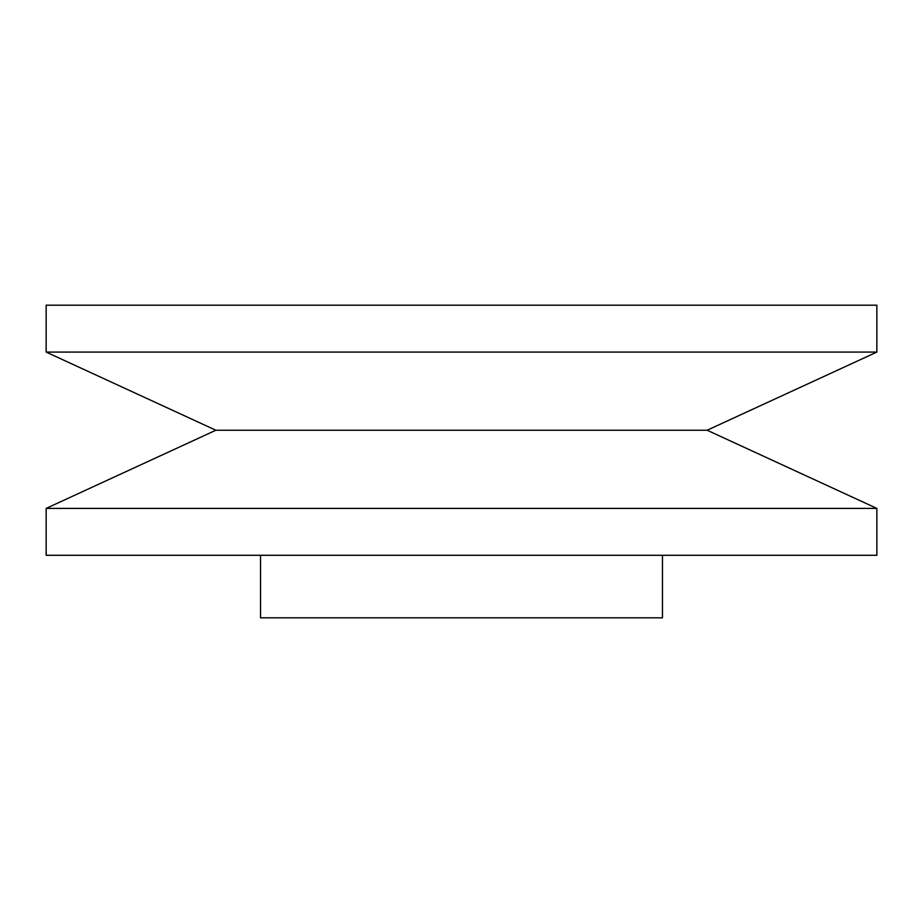 <?xml version="1.0" encoding="UTF-8"?>
<svg xmlns="http://www.w3.org/2000/svg" width="923" height="923" viewBox="0 0 923 923"><rect width="100%" height="100%" fill="white"/><g stroke="black" fill="none" stroke-linecap="round" stroke-linejoin="round"><path stroke-width="1.38" d="M876.85 305.19L46.15 305.19L46.15 352.078L876.85 352.078L876.85 305.19M876.85 352.078L707.133 430.233L215.867 430.233L46.15 352.078M215.867 430.233L46.15 508.4L46.15 555.288L876.85 555.288L876.85 508.4L46.15 508.4M707.133 430.233L876.85 508.4M260.528 555.288L260.528 617.81L662.472 617.81L662.472 555.288"/></g></svg>
